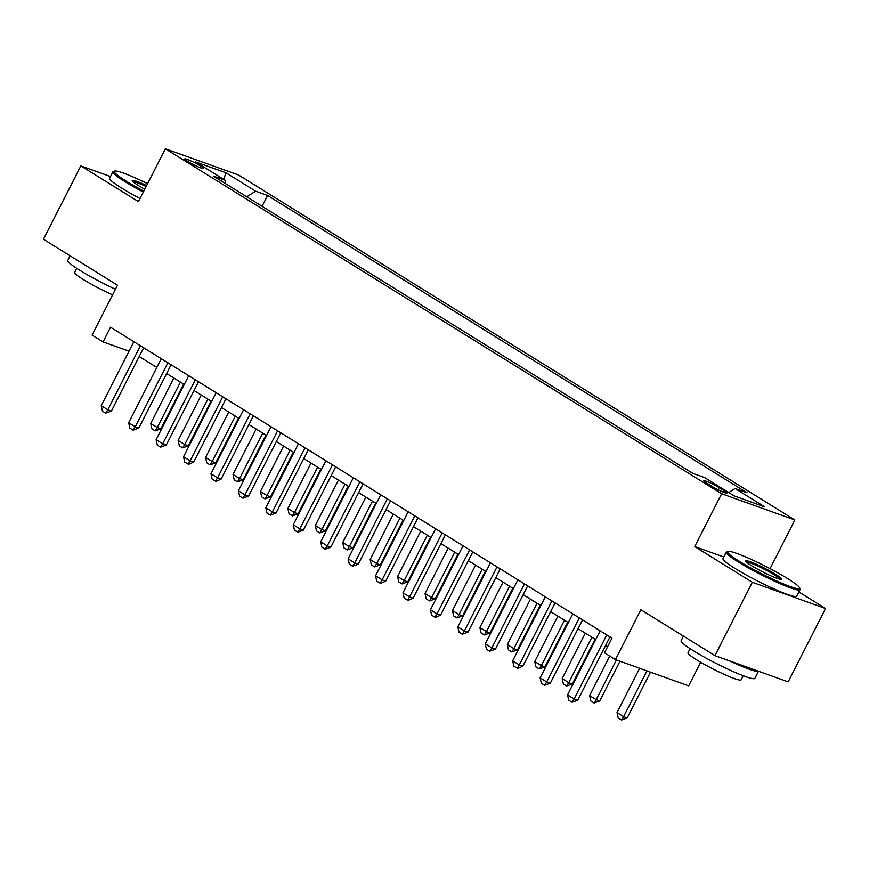 <?xml version="1.0" encoding="UTF-8"?>
<svg xmlns="http://www.w3.org/2000/svg" width="869" height="869" viewBox="0 0 869 869"><rect width="100%" height="100%" fill="white"/><g stroke="black" fill="none" stroke-linecap="round" stroke-linejoin="round"><path stroke-width="1.3" d="M187.856 161.449A10.602 1.097 27 0 0 197.806 166.674A10.602 1.097 27 0 0 203.639 168.521A10.602 1.097 27 0 0 200.522 165.979A10.602 1.097 27 0 0 190.583 160.765A10.602 1.097 27 0 0 184.749 158.908A10.602 1.097 27 0 0 187.856 161.449M794.863 519.966L238.573 175.017L165.36 148.784L721.639 493.733L794.863 519.966L770.053 568.652M723.79 556.975L694.722 546.558L752.326 582.273L825.55 608.506L798.883 591.974M825.55 608.506L788.161 681.883L714.948 655.65L640.877 609.723L615.458 659.625L688.683 685.847L700.686 662.276M110.515 176.526L80.839 165.903L43.45 239.268L117.511 285.195L92.092 335.086L103.063 341.897L129.025 351.195M752.326 582.273L714.948 655.65M615.458 659.625L604.487 652.815L611.961 638.139L110.537 327.222L103.063 341.897M723.92 490.583L719.087 487.585A10.265 1.065 27 0 0 709.452 482.523A10.265 1.065 27 0 0 703.803 480.731A10.265 1.065 27 0 0 706.823 483.186L711.646 486.184A10.265 1.065 27 0 0 721.281 491.246A10.265 1.065 27 0 0 726.929 493.038A10.265 1.065 27 0 0 723.92 490.583L723.171 492.05M728.765 492.549L735.087 488.487L747.058 492.777L267.576 195.46L262.058 206.29M735.087 488.487L764.709 506.866L734.24 495.938L704.618 477.57L692.636 473.279L213.155 175.972L225.136 180.252L195.503 161.884L225.983 172.801L255.605 191.18L267.576 195.46M694.722 546.558L721.639 493.733M80.839 165.903L138.443 201.619L165.36 148.784M139.192 356.518L156.833 367.468M166.62 373.529L184.261 384.478M194.048 390.539L211.699 401.478M221.476 407.55L239.127 418.489M248.914 424.561L266.555 435.499M276.342 441.571L293.983 452.51M303.77 458.571L321.421 469.521M331.198 475.582L348.849 486.531M358.636 492.593L376.277 503.531M386.064 509.603L403.705 520.542M413.492 526.614L431.133 537.553M440.92 543.625L458.571 554.563M468.348 560.624L485.999 571.574M495.786 577.635L513.427 588.585M523.214 594.646L540.855 605.584M550.642 611.657L568.293 622.595M578.07 628.667L595.721 639.606M605.508 645.678L607.496 646.905M255.605 191.18L246.796 196.828M225.582 183.674L225.136 180.252M225.983 172.801L223.648 179.34M606.768 634.924L574.148 698.948L577.711 700.229L572.041 702.271L568.75 700.229L567.566 694.863L600.186 630.84M609.973 636.901L577.711 700.229M567.566 694.863L574.148 698.948L572.041 702.271M639.617 668.272L617.033 712.591L623.616 716.675L646.938 670.901M627.179 717.946L621.52 719.999L623.616 716.675L627.179 717.946L650.501 672.171M621.52 719.999L618.217 717.957L617.033 712.591M579.341 617.913L546.72 681.937L550.283 683.219L544.613 685.272L541.322 683.23L540.138 677.853L572.758 613.829M582.545 619.901L550.283 683.219M540.138 677.853L546.72 681.937L544.613 685.272M551.913 600.903L519.282 664.926L522.845 666.208L517.772 668.467L513.894 666.219L512.699 660.853L545.33 596.818M555.106 602.89L522.845 666.208M512.699 660.853L519.282 664.926L517.185 668.261M524.474 583.892L491.854 647.926L495.417 649.197L489.747 651.25L486.455 649.208L485.271 643.842L517.891 579.808M527.679 585.88L495.417 649.197M485.271 643.842L491.854 647.926L489.747 651.25M609.734 656.073L589.606 695.58L596.188 699.664L616.414 659.962M599.751 700.935L594.081 702.988L596.188 699.664L599.751 700.935L619.977 661.244M594.081 702.988L590.79 700.946L589.606 695.58M585.315 633.153L562.178 678.57L568.76 682.654L591.898 637.238M572.323 683.936L566.653 685.978L568.76 682.654L572.323 683.936L595.102 639.226M566.653 685.978L563.362 683.936L562.178 678.57M557.887 616.143L534.75 661.559L541.333 665.643L564.47 620.227M544.896 666.925L539.225 668.967L541.333 665.643L544.896 666.925L567.674 622.215M539.225 668.967L535.934 666.936L534.75 661.559M497.046 566.881L464.426 630.916L467.989 632.187L462.319 634.24L459.028 632.197L457.844 626.831L490.464 562.808M500.251 568.869L467.989 632.187M457.844 626.831L464.426 630.916L462.319 634.24M530.459 599.143L507.311 644.559L513.894 648.632L537.042 603.216M517.457 649.914L511.798 651.967L513.894 648.632L517.457 649.914L540.236 605.204M511.798 651.967L508.506 649.925L507.311 644.559M739.454 561.374A40.409 4.193 27 0 0 779.102 582.056A40.409 4.193 27 0 0 799.599 587.879A40.409 4.193 27 0 0 787.749 578.678A40.409 4.193 27 0 0 751.587 559.56A40.409 4.193 27 0 0 727.994 551.391A40.409 4.193 27 0 0 739.454 561.374M799.599 587.879L800.045 589.204A41.397 4.291 -153 0 1 800.034 589.703A41.397 4.291 -153 0 1 777.266 582.447A41.397 4.291 -153 0 1 738.422 562.047A41.397 4.291 -153 0 1 726.267 552.108A41.397 4.291 -153 0 1 726.669 551.815L727.994 551.391M751.533 565.697A20.204 2.096 -153 0 1 745.602 561.102A20.204 2.096 -153 0 1 755.856 564.014A20.204 2.096 -153 0 1 775.669 574.355A20.204 2.096 -153 0 1 781.405 579.341A20.204 2.096 -153 0 1 769.608 575.256A20.204 2.096 -153 0 1 751.533 565.697M780.221 579.286A19.205 1.988 27 0 0 774.627 575.017A19.205 1.988 27 0 0 757.746 566.067A19.205 1.988 27 0 0 746.341 562.026M758.485 671.248L754.879 678.331A41.397 4.291 -153 0 1 732.111 671.085A41.397 4.291 -153 0 1 693.256 650.675A41.397 4.291 -153 0 1 681.111 640.746L683.458 636.13M758.398 671.216A41.397 4.291 -153 0 1 729.96 661.027M743.201 675.724L741.105 679.819A29.807 3.085 -153 0 1 724.713 674.605A29.807 3.085 -153 0 1 696.742 659.908A29.807 3.085 -153 0 1 687.998 652.76L690.084 648.665M800.034 589.703L796.754 596.156A41.397 4.291 -153 0 1 773.975 588.9A41.397 4.291 -153 0 1 735.131 568.5A41.397 4.291 -153 0 1 722.975 558.571L726.267 552.108M147.578 183.674A40.409 4.193 27 0 0 114.654 171.074A40.409 4.193 27 0 0 126.114 181.056A40.409 4.193 27 0 0 143.809 191.082M143.309 192.049A41.397 4.291 -153 0 1 125.071 181.73A41.397 4.291 -153 0 1 112.927 171.79A41.397 4.291 -153 0 1 113.328 171.497L114.654 171.074M144.775 189.181A20.204 2.096 -153 0 1 138.193 185.379A20.204 2.096 -153 0 1 132.262 180.774A20.204 2.096 -153 0 1 146.611 185.575M146.111 186.553A19.205 1.988 27 0 0 133 181.708M115.447 289.247A41.397 4.291 -153 0 1 79.915 270.357A41.397 4.291 -153 0 1 67.76 260.428L70.117 255.812M112.601 294.83A29.807 3.085 -153 0 1 83.402 279.59A29.807 3.085 -153 0 1 74.658 272.442L76.744 268.347M140.018 198.512A41.397 4.291 -153 0 1 121.79 188.182A41.397 4.291 -153 0 1 109.635 178.254L112.927 171.79M469.618 549.881L436.998 613.905L440.561 615.176L435.488 617.446L431.6 615.187L430.416 609.821L463.036 545.797M472.823 551.858L440.561 615.176M430.416 609.821L436.998 613.905L434.891 617.229M442.191 532.871L409.56 596.894L413.123 598.176L408.05 600.436L404.172 598.176L402.977 592.81L435.608 528.786M445.384 534.848L413.123 598.176M402.977 592.81L409.56 596.894L407.463 600.218M414.763 515.86L382.132 579.884L385.695 581.165L380.622 583.425L376.733 581.176L375.549 575.799L408.18 511.776M417.956 517.848L385.695 581.165M375.549 575.799L382.132 579.884L380.025 583.208M387.324 498.849L354.704 562.873L358.267 564.155L352.597 566.208L349.305 564.166L348.121 558.8L380.741 494.765M390.529 500.837L358.267 564.155M348.121 558.8L354.704 562.873L352.597 566.208M359.896 481.839L327.276 545.873L330.839 547.144L325.169 549.197L321.878 547.155L320.694 541.789L353.314 477.754M363.101 483.827L330.839 547.144M320.694 541.789L327.276 545.873L325.169 549.197M503.021 582.132L479.884 627.548L486.466 631.633L509.614 586.217M490.029 632.904L484.359 634.957L486.466 631.633L490.029 632.904L512.808 588.194M484.359 634.957L481.068 632.914L479.884 627.548M475.593 565.122L452.456 610.538L459.038 614.622L482.176 569.206M462.601 615.893L456.931 617.946L459.038 614.622L462.601 615.893L485.38 571.183M456.931 617.946L453.64 615.904L452.456 610.538M448.165 548.111L425.028 593.527L431.611 597.611L454.748 552.195M435.173 598.882L429.503 600.935L431.611 597.611L435.173 598.882L457.952 554.183M429.503 600.935L426.212 598.893L425.028 593.527M420.737 531.1L397.589 576.516L404.183 580.601L427.32 535.185M407.735 581.882L402.075 583.925L404.183 580.601L407.735 581.882L430.524 537.172M402.075 583.925L398.784 581.882L397.589 576.516M393.309 514.09L370.161 559.506L376.744 563.59L399.892 518.174M380.307 564.872L374.637 566.914L376.744 563.59L380.307 564.872L403.086 520.162M374.637 566.914L371.345 564.883L370.161 559.506M332.469 464.828L299.848 528.863L303.4 530.133L297.741 532.186L294.45 530.144L293.255 524.778L325.886 460.755M335.673 466.816L303.4 530.133M293.255 524.778L299.848 528.863L297.741 532.186M365.871 497.09L342.734 542.506L349.316 546.579L372.453 501.163M352.879 547.861L347.209 549.914L349.316 546.579L352.879 547.861L375.658 503.151M347.209 549.914L343.918 547.872L342.734 542.506M305.041 447.817L272.41 511.852L275.973 513.123L270.302 515.176L267.011 513.134L265.827 507.768L298.458 443.744M308.234 449.805L275.973 513.123M265.827 507.768L272.41 511.852L270.302 515.176M338.443 480.079L315.306 525.495L321.888 529.579L345.026 484.163M325.451 530.85L319.781 532.903L321.888 529.579L325.451 530.85L348.23 486.14M319.781 532.903L316.49 530.861L315.306 525.495M277.602 430.818L244.982 494.841L248.545 496.123L242.875 498.165L239.583 496.123L238.399 490.757L271.019 426.733M280.806 432.795L248.545 496.123M238.399 490.757L244.982 494.841L242.875 498.165M311.015 463.068L287.878 508.484L294.461 512.569L317.598 467.153M298.024 513.84L292.353 515.893L294.461 512.569L298.024 513.84L320.802 469.13M292.353 515.893L289.062 513.851L287.878 508.484M250.174 413.807L217.554 477.831L221.117 479.112L216.044 481.372L212.155 479.123L210.971 473.746L243.592 409.723M253.379 415.795L221.117 479.112M210.971 473.746L217.554 477.831L215.447 481.154M283.587 446.058L260.439 491.474L267.022 495.558L290.17 450.142M270.585 496.829L264.926 498.882L267.022 495.558L270.585 496.829L293.364 452.13M264.926 498.882L261.634 496.84L260.439 491.474M222.746 396.796L190.126 460.82L193.689 462.102L188.606 464.361L184.728 462.112L183.544 456.746L216.164 392.712M225.951 398.784L193.689 462.102M183.544 456.746L190.126 460.82L188.019 464.155M256.149 429.047L233.011 474.463L239.594 478.547L262.731 433.131M243.157 479.818L237.487 481.871L239.594 478.547L243.157 479.818L265.936 435.119M237.487 481.871L234.195 479.829L233.011 474.463M195.319 379.786L162.688 443.82L166.251 445.091L160.591 447.144L157.3 445.102L156.105 439.736L188.736 375.701M198.512 381.773L166.251 445.091M156.105 439.736L162.688 443.82L160.591 447.144M228.721 412.036L205.584 457.452L212.166 461.537L235.303 416.121M215.729 462.819L210.059 464.861L212.166 461.537L215.729 462.819L238.508 418.108M210.059 464.861L206.768 462.819L205.584 457.452M201.293 395.037L178.156 440.453L184.739 444.526L207.876 399.11M188.301 445.808L182.631 447.861L184.739 444.526L188.301 445.808L211.08 401.098M182.631 447.861L179.34 445.819L178.156 440.453M167.891 362.775L135.26 426.809L138.823 428.08L133.153 430.133L129.861 428.091L128.677 422.725L161.297 358.691M171.084 364.763L138.823 428.08M128.677 422.725L135.26 426.809L133.153 430.133M140.452 345.764L107.832 409.799L111.395 411.07L105.725 413.123L102.433 411.08L101.249 405.714L133.869 341.691M143.657 347.752L111.395 411.07M101.249 405.714L107.832 409.799L105.725 413.123M173.865 378.026L150.717 423.442L157.3 427.515L180.448 382.11M160.863 428.797L155.203 430.85L157.3 427.515L160.863 428.797L183.641 384.087M155.203 430.85L151.912 428.808L150.717 423.442M718.011 489.692L719.087 487.585"/></g></svg>
